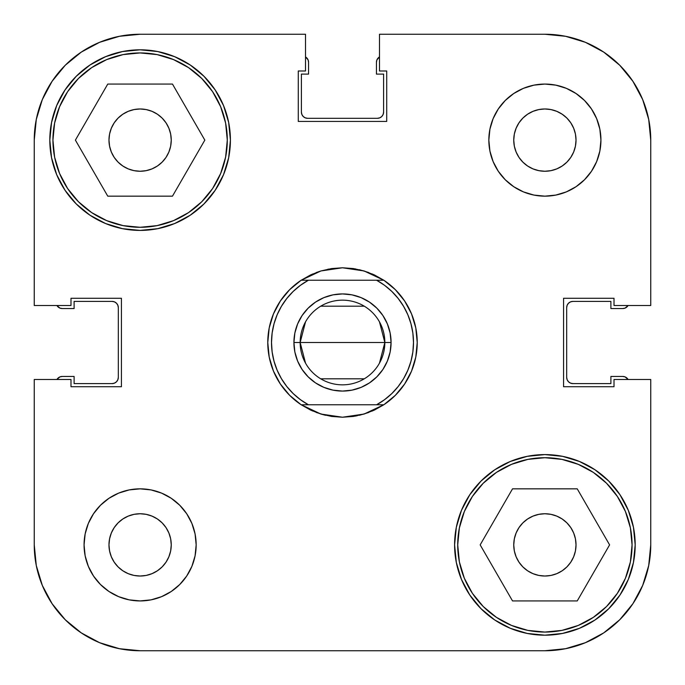 <?xml version="1.0" encoding="UTF-8"?>
<svg xmlns="http://www.w3.org/2000/svg" width="685" height="685" viewBox="0 0 685 685"><rect width="100%" height="100%" fill="white"/><g stroke="black" fill="none" stroke-linecap="round" stroke-linejoin="round"><path stroke-width="1.03" d="M632.906 603.699L619.745 619.745L603.699 632.906L619.745 619.745L632.906 603.699L619.745 619.745L632.906 603.699L642.693 585.401L648.712 565.536L650.75 544.883L650.75 379.49L650.75 544.883A105.867 105.867 0 0 1 544.883 650.75L140.117 650.75L119.464 648.712L99.599 642.693L81.301 632.906L65.255 619.745L52.094 603.699L65.255 619.745L81.301 632.906M52.094 81.301L65.255 65.255L81.301 52.094L65.255 65.255L52.094 81.301L65.255 65.255L52.094 81.301L42.307 99.599L36.288 119.464L34.25 140.117A105.867 105.867 0 0 1 140.117 34.25L305.51 34.25L305.51 70.992L298.283 70.992L298.283 121.433L386.717 121.433L386.717 70.992L379.49 70.992L379.49 34.25L544.883 34.25L565.536 36.288L585.401 42.307L603.699 52.094L619.745 65.255L632.906 81.301L619.745 65.255L603.699 52.094M562.188 570.776L556.802 573.653L550.963 575.426L544.883 576.025L538.812 575.426L532.973 573.653L527.587 570.776L522.869 566.906L518.999 562.188L522.869 566.906L518.999 562.188L516.122 556.802L514.349 550.963L513.75 544.883A31.133 31.133 0 0 1 544.883 513.75A31.133 31.133 0 0 1 576.025 544.883A31.133 31.133 0 0 1 544.883 576.025A31.133 31.133 0 0 1 513.75 544.883L514.349 538.812L516.122 532.973L518.999 527.587L522.869 522.869L527.587 518.999L532.973 516.122L538.812 514.349L544.883 513.75L550.963 514.349L556.802 516.122L562.188 518.999L566.906 522.869L570.776 527.587L573.653 532.973L575.426 538.812L576.025 544.883L575.426 550.963L573.653 556.802L570.776 562.188L566.906 566.906L562.188 570.776L566.906 566.906M122.812 114.224L118.094 118.094L122.812 114.224L128.198 111.347L134.037 109.574L140.117 108.975L146.188 109.574L152.027 111.347L157.413 114.224L162.131 118.094L166.001 122.812L168.878 128.198L170.651 134.037L171.25 140.117A31.133 31.133 0 0 1 140.117 171.25A31.133 31.133 0 0 1 108.975 140.117A31.133 31.133 0 0 1 140.117 108.975A31.133 31.133 0 0 1 171.25 140.117L170.651 146.188L168.878 152.027L166.001 157.413L162.131 162.131L157.413 166.001L152.027 168.878L146.188 170.651L140.117 171.25L134.037 170.651L128.198 168.878L122.812 166.001L118.094 162.131L114.224 157.413L111.347 152.027L109.574 146.188L108.975 140.117L109.574 134.037L111.347 128.198L114.224 122.812L118.094 118.094M538.812 170.651L532.973 168.878L527.587 166.001L522.869 162.131L518.999 157.413L522.869 162.131L518.999 157.413L516.122 152.027L514.349 146.188L513.75 140.117L514.349 134.037L516.122 128.198L514.349 134.037L516.122 128.198L518.999 122.812L522.869 118.094L527.587 114.224L532.973 111.347L538.812 109.574L544.883 108.975L550.963 109.574L556.802 111.347L562.188 114.224L566.906 118.094L570.776 122.812L573.653 128.198L575.426 134.037L576.025 140.117L575.426 146.188L573.653 152.027L570.776 157.413L566.906 162.131L562.188 166.001L556.802 168.878L550.963 170.651L544.883 171.25L538.812 170.651L544.883 171.25M146.188 514.349L140.117 513.75L146.188 514.349L152.027 516.122L157.413 518.999L162.131 522.869L166.001 527.587L168.878 532.973L170.651 538.812L171.25 544.883L170.651 550.963L168.878 556.802L166.001 562.188L162.131 566.906L157.413 570.776L152.027 573.653L146.188 575.426L140.117 576.025L134.037 575.426L128.198 573.653L122.812 570.776L118.094 566.906L114.224 562.188L111.347 556.802L109.574 550.963L108.975 544.883A31.133 31.133 0 0 1 140.117 513.75A31.133 31.133 0 0 1 171.25 544.883A31.133 31.133 0 0 1 140.117 576.025A31.133 31.133 0 0 1 108.975 544.883L109.574 538.812L111.347 532.973L114.224 527.587L118.094 522.869L122.812 518.999L128.198 516.122L134.037 514.349L140.117 513.75M227.292 140.117A87.183 87.183 0 0 1 140.117 227.292A87.183 87.183 0 0 1 52.933 140.117A87.183 87.183 0 0 1 140.117 52.933A87.183 87.183 0 0 1 227.292 140.117L225.622 157.122L220.656 173.476L212.607 188.546L201.758 201.758L188.546 212.607L173.476 220.656L157.122 225.622L140.117 227.292L123.103 225.622L106.749 220.656L91.679 212.607L78.467 201.758L67.627 188.546L59.569 173.476L54.603 157.122L52.933 140.117L54.603 123.103L59.569 106.749L67.627 91.679L78.467 78.467L91.679 67.627L106.749 59.569L123.103 54.603L140.117 52.933L157.122 54.603L173.476 59.569L188.546 67.627L201.758 78.467L212.607 91.679L220.656 106.749L225.622 123.103L227.292 140.117M632.067 544.883A87.183 87.183 0 0 1 544.883 632.067A87.183 87.183 0 0 1 457.708 544.883A87.183 87.183 0 0 1 544.883 457.708A87.183 87.183 0 0 1 632.067 544.883L630.397 561.897L625.431 578.251L617.373 593.321L606.533 606.533L593.321 617.373L578.251 625.431L561.897 630.397L544.883 632.067L527.878 630.397L511.524 625.431L496.454 617.373L483.242 606.533L472.393 593.321L464.344 578.251L459.378 561.897L457.708 544.883L459.378 527.878L464.344 511.524L472.393 496.454L483.242 483.242L496.454 472.393L511.524 464.344L527.878 459.378L544.883 457.708L561.897 459.378L578.251 464.344L593.321 472.393L606.533 483.242L617.373 496.454L625.431 511.524L630.397 527.878L632.067 544.883M513.75 140.117A31.133 31.133 0 0 1 544.883 108.975A31.133 31.133 0 0 1 576.025 140.117A31.133 31.133 0 0 1 544.883 171.25A31.133 31.133 0 0 1 513.75 140.117M488.842 140.117A56.042 56.042 0 0 1 544.883 84.067A56.042 56.042 0 0 1 600.933 140.117L599.854 129.182L596.669 118.668L591.489 108.975L584.519 100.481L576.025 93.511L566.332 88.331L555.818 85.145L544.883 84.067L533.949 85.145L523.443 88.331L513.75 93.511L505.256 100.481L498.286 108.975L493.106 118.668L489.921 129.182L488.842 140.117L489.921 151.051L493.106 161.557L498.286 171.25L505.256 179.744L513.75 186.714L523.443 191.894L533.949 195.079L544.883 196.158L555.818 195.079L566.332 191.894L576.025 186.714L584.519 179.744L591.489 171.25L596.669 161.557L599.854 151.051L600.933 140.117A56.042 56.042 0 0 1 544.883 196.158A56.042 56.042 0 0 1 488.842 140.117M84.067 544.883A56.042 56.042 0 0 1 140.117 488.842A56.042 56.042 0 0 1 196.158 544.883L195.079 533.949L191.894 523.443L186.714 513.75L179.744 505.256L171.25 498.286L161.557 493.106L151.051 489.921L140.117 488.842L129.182 489.921L118.668 493.106L108.975 498.286L100.481 505.256L93.511 513.75L88.331 523.443L85.145 533.949L84.067 544.883L85.145 555.818L88.331 566.332L93.511 576.025L100.481 584.519L108.975 591.489L118.668 596.669L129.182 599.854L140.117 600.933L151.051 599.854L161.557 596.669L171.25 591.489L179.744 584.519L186.714 576.025L191.894 566.332L195.079 555.818L196.158 544.883A56.042 56.042 0 0 1 140.117 600.933A56.042 56.042 0 0 1 84.067 544.883M49.817 140.117A90.292 90.292 0 0 1 140.117 49.817A90.292 90.292 0 0 1 230.408 140.117L228.67 122.495L223.533 105.558L215.193 89.949L203.959 76.266L190.276 65.032L174.666 56.692L157.73 51.555L140.117 49.817L122.495 51.555L105.558 56.692L89.949 65.032L76.266 76.266L65.032 89.949L56.692 105.558L51.555 122.495L49.817 140.117L51.555 157.73L56.692 174.666L65.032 190.276L76.266 203.959L89.949 215.193L105.558 223.533L122.495 228.67L140.117 230.408L157.73 228.67L174.666 223.533L190.276 215.193L203.959 203.959L215.193 190.276L223.533 174.666L228.67 157.73L230.408 140.117A90.292 90.292 0 0 1 140.117 230.408A90.292 90.292 0 0 1 49.817 140.117M454.592 544.883A90.292 90.292 0 0 1 544.883 454.592A90.292 90.292 0 0 1 635.183 544.883L633.445 527.27L628.308 510.334L619.968 494.724L608.734 481.041L595.051 469.807L579.442 461.467L562.505 456.33L544.883 454.592L527.27 456.33L510.334 461.467L494.724 469.807L481.041 481.041L469.807 494.724L461.467 510.334L456.33 527.27L454.592 544.883L456.33 562.505L461.467 579.442L469.807 595.051L481.041 608.734L494.724 619.968L510.334 628.308L527.27 633.445L544.883 635.183L562.505 633.445L579.442 628.308L595.051 619.968L608.734 608.734L619.968 595.051L628.308 579.442L633.445 562.505L635.183 544.883A90.292 90.292 0 0 1 544.883 635.183A90.292 90.292 0 0 1 454.592 544.883M310.707 274.873A74.725 74.725 0 0 1 310.733 274.856A74.725 74.725 0 0 0 310.707 274.873A74.725 74.725 0 0 1 310.733 274.856L320.931 270.952A74.725 74.725 0 0 1 320.931 270.952L342.5 267.775A74.725 74.725 0 0 1 342.509 267.775L364.069 270.952A74.725 74.725 0 0 1 364.077 270.952L383.805 280.225A74.725 74.725 0 0 1 383.805 404.775L364.069 414.048A74.725 74.725 0 0 1 364.069 414.048L342.5 417.225A74.725 74.725 0 0 1 342.491 417.225L320.931 414.048A74.725 74.725 0 0 1 320.923 414.048L301.195 404.775A74.725 74.725 0 0 1 301.195 280.225L320.931 270.952A74.725 74.725 0 0 0 320.923 270.952L331.6 268.571A74.725 74.725 0 0 1 331.608 268.571A74.725 74.725 0 0 0 331.583 268.571A74.725 74.725 0 0 1 331.608 268.571M327.918 269.205L342.5 267.775L353.366 268.563A74.725 74.725 0 0 1 353.417 268.571A74.725 74.725 0 0 0 353.392 268.571A74.725 74.725 0 0 1 353.417 268.571L364.069 270.952A74.725 74.725 0 0 0 364.069 270.952L374.275 274.865A74.725 74.725 0 0 1 374.293 274.873A74.725 74.725 0 0 0 374.267 274.856L383.805 280.225L376.587 280.225L384.585 285.328L391.837 291.45L398.199 298.489L403.568 306.306L407.849 314.775L410.966 323.74L412.858 333.03L413.492 342.5L412.858 351.97L410.966 361.26L407.849 370.225L403.568 378.694L398.199 386.511L391.837 393.55L384.585 399.672L376.587 404.775L308.413 404.775L300.415 399.672L293.163 393.55L286.801 386.511L281.432 378.694L277.151 370.225L274.034 361.26L272.142 351.97L271.508 342.5L272.142 333.03L274.034 323.74L277.151 314.775L281.432 306.306L286.801 298.489L293.163 291.45L300.415 285.328L308.413 280.225L376.587 280.225A70.992 70.992 0 0 1 376.587 404.775L383.805 404.775A74.725 74.725 0 0 0 383.805 280.225L301.195 280.225A74.725 74.725 0 0 0 301.195 404.775L308.413 404.775A70.992 70.992 0 0 1 308.413 280.225L301.195 280.225L310.725 274.865M603.699 632.906L619.745 619.745L603.699 632.906L585.401 642.693L565.536 648.712L544.883 650.75L140.117 650.75A105.867 105.867 0 0 1 34.25 544.883L34.25 379.49L70.992 379.49L70.992 386.717L121.433 386.717L121.433 298.283L70.992 298.283L70.992 305.51L34.25 305.51L34.25 140.117L34.25 305.51L70.992 305.51L70.992 298.283L121.433 298.283L121.433 386.717L70.992 386.717L70.992 379.49L34.25 379.49L34.25 544.883L36.288 565.536L42.307 585.401L52.094 603.699L65.255 619.745L52.094 603.699M650.75 305.51L650.75 140.117L650.75 305.51L614.008 305.51L614.008 298.283L563.567 298.283L563.567 386.717L614.008 386.717L614.008 379.49L650.75 379.49L614.008 379.49L614.008 386.717L563.567 386.717L563.567 298.283L614.008 298.283L614.008 305.51L650.75 305.51M632.906 81.301L619.745 65.255L632.906 81.301L642.693 99.599L648.712 119.464L650.75 140.117A105.867 105.867 0 0 0 544.883 34.25L379.49 34.25L379.49 70.992L386.717 70.992L386.717 121.433L298.283 121.433L298.283 70.992L305.51 70.992L305.51 34.25L140.117 34.25L119.464 36.288L99.599 42.307L81.301 52.094L65.255 65.255L81.301 52.094M215.193 89.949L203.959 76.266M190.276 215.193L203.959 203.959M223.533 174.666L228.67 157.73M494.724 469.807L481.041 481.041M461.467 510.334L456.33 527.27M469.807 595.051L481.041 608.734M384.02 404.63L395.339 395.339L404.63 384.02L411.539 371.099L415.795 357.082L417.225 342.5L415.795 327.918L411.539 313.901L404.63 300.98L395.339 289.661L384.02 280.37M383.951 280.328L372.375 274.009L383.985 280.345M368.838 272.57L359.428 269.719M355.618 268.931L342.568 267.775M342.431 267.775L331.6 268.571M320.931 270.952L316.162 272.57M312.625 274.009L301.049 280.328M300.98 280.37L289.661 289.661L280.37 300.98L273.461 313.901L269.205 327.918L267.775 342.5L269.205 357.082L273.461 371.099L280.37 384.02L289.661 395.339L300.98 404.63M301.049 404.672L312.625 410.991L301.015 404.655M316.162 412.43L325.572 415.281M357.082 415.795L342.5 417.225L353.4 416.429A74.725 74.725 0 0 1 353.392 416.429A74.725 74.725 0 0 0 353.417 416.429L364.069 414.048A74.725 74.725 0 0 0 364.077 414.048L374.275 410.135A74.725 74.725 0 0 0 374.293 410.127A74.725 74.725 0 0 1 374.267 410.144L383.805 404.775L301.195 404.775L310.725 410.135A74.725 74.725 0 0 1 310.707 410.127A74.725 74.725 0 0 0 310.733 410.144L320.931 414.048A74.725 74.725 0 0 0 320.931 414.048L331.6 416.429A74.725 74.725 0 0 0 331.608 416.429A74.725 74.725 0 0 1 331.583 416.429L331.634 416.437A74.725 74.725 0 0 1 331.583 416.429L342.431 417.225M342.568 417.225L355.618 416.069M359.445 415.281L368.838 412.43M372.375 410.991L383.951 404.672M273.461 313.901L280.37 300.98M415.795 327.918L417.225 342.5M411.539 371.099L404.63 384.02M269.205 357.082L267.775 342.5M518.999 527.587L522.869 522.869L527.587 518.999M532.973 516.122L538.812 514.349M550.963 514.349L556.802 516.122M562.188 518.999L566.906 522.869M516.122 556.802L514.349 550.963M162.131 118.094L166.001 122.812M168.878 128.198L170.651 134.037M166.001 157.413L162.131 162.131L157.413 166.001M152.027 168.878L146.188 170.651M134.037 170.651L128.198 168.878M122.812 166.001L118.094 162.131M161.557 493.106L159.853 492.429M170.651 550.963L168.878 556.802M166.001 562.188L162.131 566.906M118.094 522.869L122.812 518.999M128.198 516.122L134.037 514.349M157.413 518.999L162.131 522.869L166.001 527.587M523.443 191.894L525.147 192.571M566.906 162.131L562.188 166.001M556.802 168.878L550.963 170.651M527.587 166.001L522.869 162.131M518.999 122.812L522.869 118.094M512.526 488.842L480.168 544.883L512.526 600.933L577.241 600.933L609.599 544.883L577.241 488.842L512.526 488.842L480.168 544.883L512.526 600.933L577.241 600.933L609.599 544.883L577.241 488.842L512.526 488.842M459.378 527.878L464.344 511.524M561.897 459.378L578.251 464.344M630.397 561.897L625.431 578.251M527.878 630.397L511.524 625.431M107.759 84.067L75.401 140.117L107.759 196.158L172.474 196.158L204.832 140.117L172.474 84.067L107.759 84.067L75.401 140.117L107.759 196.158L172.474 196.158L204.832 140.117L172.474 84.067L107.759 84.067M54.603 123.103L59.569 106.749M157.122 54.603L173.476 59.569M225.622 157.122L220.656 173.476M123.103 225.622L106.749 220.656M305.536 363.161L300.158 342.5A42.342 42.342 0 0 0 342.5 384.842A42.342 42.342 0 0 0 384.842 342.5L391.075 342.5A48.575 48.575 0 0 1 342.5 391.075A48.575 48.575 0 0 1 293.925 342.5L384.842 342.5L379.464 363.161M364.3 378.805L320.7 378.805M379.464 321.839L384.842 342.5A42.342 42.342 0 0 1 342.5 384.842A42.342 42.342 0 0 1 300.158 342.5A42.342 42.342 0 0 1 342.5 300.158A42.342 42.342 0 0 1 384.842 342.5L300.158 342.5L305.536 321.839M391.075 342.5L390.142 333.021L387.376 323.911L382.889 315.511L376.844 308.156L369.489 302.111L361.089 297.624L351.979 294.858L342.5 293.925L333.021 294.858L323.911 297.624L315.511 302.111L308.156 308.156L302.111 315.511L297.624 323.911L294.858 333.021L293.925 342.5L294.858 351.979L297.624 361.089L302.111 369.489L308.156 376.844L315.511 382.889L323.911 387.376L333.021 390.142L342.5 391.075L351.979 390.142L361.089 387.376L369.489 382.889L376.844 376.844L382.889 369.489L387.376 361.089L390.142 351.979L391.075 342.5L384.842 342.5A42.342 42.342 0 0 0 342.5 300.158A42.342 42.342 0 0 0 300.158 342.5L293.925 342.5A48.575 48.575 0 0 1 342.5 293.925A48.575 48.575 0 0 1 391.075 342.5M320.7 306.195L364.3 306.195M331.6 416.429L342.5 417.225L331.6 416.429M383.805 280.225L374.275 274.865A74.725 74.725 0 0 1 374.293 274.873M374.293 410.127A74.725 74.725 0 0 1 374.267 410.144L383.805 404.775M342.5 417.225L353.4 416.429A74.725 74.725 0 0 1 353.392 416.429M297.624 323.911L302.111 315.511M369.489 302.111L376.844 308.156L382.889 315.511L387.376 323.911M387.376 361.089L382.889 369.489L376.844 376.844M369.489 382.889L361.089 387.376L351.979 390.142M315.511 382.889L308.156 376.844L302.111 369.489L297.624 361.089M353.4 268.571L342.5 267.775M325.555 415.281L320.931 414.048M117.846 379.755L118.317 377.375A6.225 6.225 0 0 1 112.092 383.6L74.108 383.6L74.108 376.442L62.275 376.442A6.225 6.225 0 0 0 56.915 379.49L59.886 376.913L62.275 376.442L74.108 376.442L74.108 383.6L112.092 383.6L114.472 383.129L116.493 381.776L117.846 379.755L118.317 377.375L118.317 307.625L117.846 305.245L116.493 303.224L114.472 301.871L112.092 301.4L74.108 301.4L74.108 308.558L62.275 308.558L59.886 308.087L56.915 305.51A6.225 6.225 0 0 0 62.275 308.558L59.886 308.087M305.245 117.846L307.625 118.317A6.225 6.225 0 0 1 301.4 112.092L301.4 74.108L308.558 74.108L308.558 62.275A6.225 6.225 0 0 0 305.51 56.915L308.087 59.886L308.558 62.275L308.558 74.108L301.4 74.108L301.4 112.092L301.871 114.472L303.224 116.493L305.245 117.846L307.625 118.317L377.375 118.317L379.755 117.846L381.776 116.493L383.129 114.472L383.6 112.092L383.6 74.108L376.442 74.108L376.442 62.275L376.913 59.886L379.49 56.915A6.225 6.225 0 0 0 376.442 62.275L376.913 59.886M567.154 305.245L566.683 307.625A6.225 6.225 0 0 1 572.908 301.4L610.892 301.4L610.892 308.558L622.725 308.558A6.225 6.225 0 0 0 628.085 305.51L625.114 308.087L622.725 308.558L610.892 308.558L610.892 301.4L572.908 301.4L570.528 301.871L568.507 303.224L567.154 305.245L566.683 307.625L566.683 377.375L567.154 379.755L568.507 381.776L570.528 383.129L572.908 383.6L610.892 383.6L610.892 376.442L622.725 376.442L625.114 376.913L628.085 379.49A6.225 6.225 0 0 0 622.725 376.442L625.114 376.913M114.472 301.871L112.092 301.4A6.225 6.225 0 0 1 118.317 307.625L117.846 305.245M383.129 114.472L383.6 112.092A6.225 6.225 0 0 1 377.375 118.317L379.755 117.846M570.528 383.129L572.908 383.6A6.225 6.225 0 0 1 566.683 377.375L567.154 379.755M112.092 301.4L74.108 301.4L74.108 308.558L62.275 308.558M383.6 112.092L383.6 74.108L376.442 74.108L376.442 62.275M572.908 383.6L610.892 383.6L610.892 376.442L622.725 376.442M118.317 307.625L118.317 377.375M377.375 118.317L307.625 118.317M566.683 377.375L566.683 307.625"/></g></svg>
